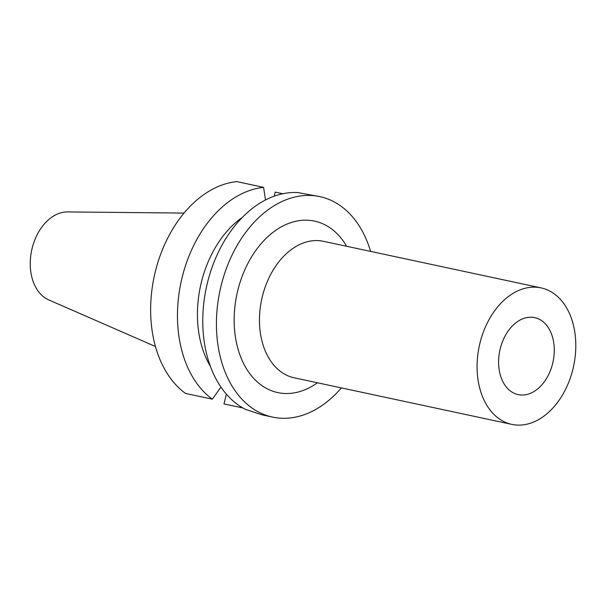 <?xml version="1.0" encoding="UTF-8"?>
<svg xmlns="http://www.w3.org/2000/svg" width="606" height="606" viewBox="0 0 606 606"><rect width="100%" height="100%" fill="white"/><g stroke="black" fill="none" stroke-linecap="round" stroke-linejoin="round"><path stroke-width="0.91" d="M535.689 317.877A39.375 27.202 -77.9 0 1 552.869 362.562A39.375 27.202 -77.9 0 1 518.198 394.627A39.375 27.202 -77.9 0 1 499.836 350.435A39.375 27.202 -77.9 0 1 534.674 317.627A39.375 27.202 -77.9 0 1 535.689 317.877M319.763 196.602L297.902 192.572A112.746 77.894 -77.9 0 0 207.297 283.403A112.746 77.894 -77.9 0 0 245.453 409.368L262.224 414.883L272.579 417.102A112.746 77.894 -77.9 0 1 220.001 290.547A112.746 77.894 -77.9 0 1 319.763 196.602A112.746 77.894 -77.9 0 1 370.599 251.399M242.855 407.959L223.978 403.922L226.349 394.127M265.489 199.965L263.602 187.36L236.787 181.618A112.746 77.894 -77.9 0 0 155.174 272.245A112.746 77.894 -77.9 0 0 185.542 393.43L212.365 399.172L220.925 387.067M341.383 387.901A112.746 77.894 -77.9 0 1 272.579 417.102M274.245 196.147L275.222 192.11L282.79 193.731M155.462 346.511L48.677 299.872A45.412 31.376 -77.9 0 1 31.686 250.248A45.412 31.376 -77.9 0 1 67.501 211.926L184.019 213.077M572.996 368.834A69.796 48.222 -77.9 0 1 511.828 424.382A69.796 48.222 -77.9 0 1 479.285 346.041A69.796 48.222 -77.9 0 1 541.044 287.88A69.796 48.222 -77.9 0 1 572.996 368.834M511.828 424.382L294.221 377.811A69.796 48.222 -77.9 0 1 261.671 299.47A69.796 48.222 -77.9 0 1 323.43 241.309L541.044 287.88M317.43 382.772A87.688 60.585 -77.9 0 1 240.059 355.336A87.688 60.585 -77.9 0 1 264.814 239.65A87.688 60.585 -77.9 0 1 346.647 246.278M210.449 366.486A94.847 65.531 -77.9 0 1 242.362 217.349M212.365 399.172A112.746 77.894 -77.9 0 1 181.997 277.987A112.746 77.894 -77.9 0 1 263.602 187.36"/></g></svg>
